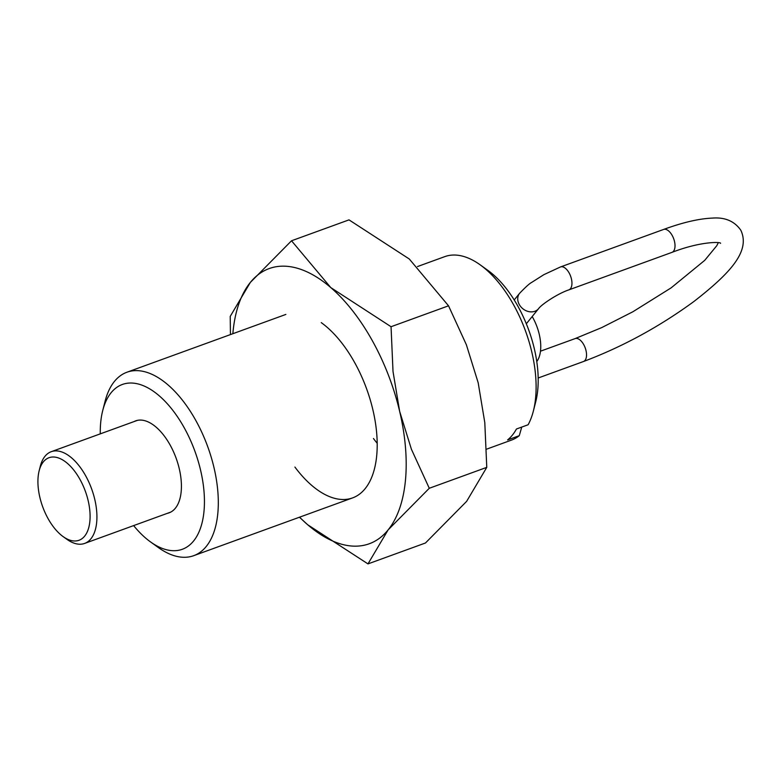 <?xml version="1.0" encoding="UTF-8"?>
<svg xmlns="http://www.w3.org/2000/svg" width="782" height="782" viewBox="0 0 782 782"><rect width="100%" height="100%" fill="white"/><g stroke="black" fill="none" stroke-linecap="round" stroke-linejoin="round"><path stroke-width="1.17" d="M133.634 525.602A87.701 45.336 -110 0 0 150.525 541.916A87.701 45.336 -110 0 0 201.355 525.436A87.701 45.336 -110 0 0 184.151 427.627A87.701 45.336 -110 0 0 102.735 410.511A87.701 45.336 -110 0 0 100.272 433.863M102.735 410.511L105.101 401.244A97.613 50.449 70 0 1 126.958 372.222A97.613 50.449 70 0 1 195.715 420.296A97.613 50.449 70 0 1 193.682 555.689A97.613 50.449 70 0 1 158.287 547.498L150.525 541.916M133.996 421.606A48.924 25.288 70 0 1 135.628 420.872A48.924 25.288 70 0 1 170.095 444.968A48.924 25.288 70 0 1 169.078 512.836A48.924 25.288 70 0 1 167.358 513.334M521.75 427.08L519.268 435.682L507.606 439.924A97.613 50.449 -110 0 0 516.452 429.005L528.114 424.763A97.613 50.449 -110 0 0 533.353 411.088A97.613 50.449 -110 0 0 513.53 304.706A97.613 50.449 -110 0 0 480.168 264.834A97.613 50.449 -110 0 0 444.772 256.633L417.539 266.545M486.541 449.181L511.496 440.1A97.613 50.449 -110 0 0 519.268 435.682M480.168 264.834L487.929 270.416A87.701 45.336 70 0 1 517.909 306.241A87.701 45.336 70 0 1 535.719 401.821L533.353 411.088M39.159 470.764L40.322 466.199A48.807 25.229 70 0 1 51.25 451.693A48.807 25.229 70 0 1 85.629 475.73A48.807 25.229 70 0 1 84.612 543.431A48.807 25.229 70 0 1 66.92 539.326L63.088 536.579A43.929 22.707 -110 0 0 88.552 528.329A43.929 22.707 -110 0 0 79.93 479.337A43.929 22.707 -110 0 0 39.159 470.764A43.929 22.707 -110 0 0 48.083 518.632A43.929 22.707 -110 0 0 63.088 536.579M532.19 316.534A34.164 17.654 70 0 1 532.845 317.697A34.164 17.654 70 0 1 536.765 361.548M321.255 322.624A97.613 50.449 70 0 1 354.617 362.506A97.613 50.449 70 0 1 374.451 468.877A97.613 50.449 70 0 1 294.922 467.069M291.52 240.778L250.348 282.419A146.42 75.678 70 0 1 330.766 287.571L291.52 240.778L349.007 219.869L409.299 259.008L448.536 305.811L466.385 344.784L478.173 382.76L484.801 422.612L486.766 467.362L466.639 501.35L425.467 542.991L367.97 563.9L388.107 529.913A146.42 75.678 70 0 1 307.688 524.751A146.42 75.678 70 0 1 299.584 517.176M372.32 340.669A146.42 75.678 70 0 1 399.641 411.322L393.014 371.47L391.049 326.72L330.766 287.571A146.42 75.678 70 0 1 372.32 340.669M299.447 517.225L307.688 524.751L367.97 563.9M232.85 333.709A146.42 75.678 70 0 1 250.348 282.419L230.221 316.397L230.446 334.588M388.107 529.913L429.279 488.271L411.43 449.298L399.641 411.322A146.42 75.678 70 0 1 388.107 529.913M377.198 443.306A97.613 50.449 70 0 1 373.454 438.507M391.049 326.72L448.536 305.811M429.279 488.271L486.766 467.362M540.479 351.196L575.122 338.596A12.199 6.305 70 0 1 583.714 344.608A12.199 6.305 70 0 1 583.46 361.528L538.172 377.999M583.46 361.528C622.296 346.925 659.079 326.935 693.829 301.559C730.681 272.879 750.603 251.012 740.808 230.211C734.425 221.12 724.914 217.083 712.285 218.1C699.02 218.647 682.794 222.42 663.605 229.449A12.199 6.305 70 0 1 672.197 235.46A12.199 6.305 70 0 1 671.943 252.381C701.053 241.091 721.278 241.853 720.574 243.329M569.13 272.947A12.199 6.305 -110 0 0 560.528 266.936L543.891 274.648L531.506 282.517C529.473 283.563 525.514 287.15 519.619 293.289A12.199 9.98 39 0 0 519.287 304.54A12.199 9.98 39 0 0 534.839 311.285A12.199 9.98 39 0 0 538.583 308.655C541.388 304.472 558.006 293.436 568.876 289.868A12.199 6.305 -110 0 0 569.13 272.947M193.682 555.689L352.594 497.899M126.958 372.222L285.86 314.432M575.122 338.596L601.681 327.619L632.853 311.774L671.122 287.864L704.719 260.357L716.762 245.724L718.306 242.733M568.876 289.868L671.943 252.381M526.315 323.787L538.583 308.655M514.204 299.965L519.619 293.289M560.528 266.936L663.605 229.449M84.612 543.431L170.711 512.112M51.25 451.693L137.349 420.384"/></g></svg>
